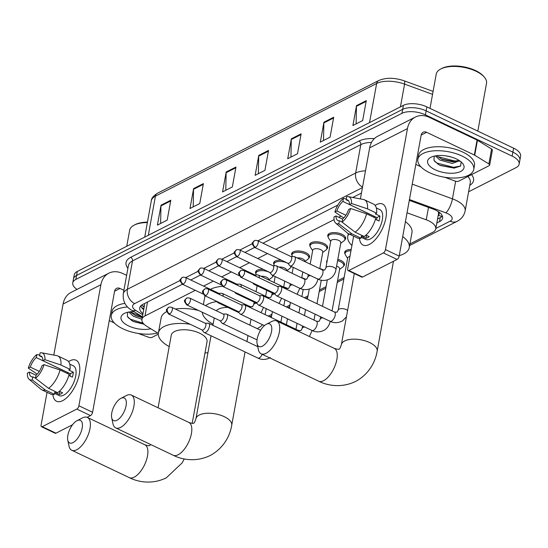 <?xml version="1.0" encoding="UTF-8"?>
<svg xmlns="http://www.w3.org/2000/svg" width="548" height="548" viewBox="0 0 548 548"><rect width="100%" height="100%" fill="white"/><g stroke="black" fill="none" stroke-linecap="round" stroke-linejoin="round"><path stroke-width="0.82" d="M255.923 273.712A9.09 4.124 10.3 0 1 255.567 272.096A9.09 4.124 10.3 0 1 263.465 269.424M273.973 264.52A9.09 4.124 10.3 0 1 273.616 262.903A9.09 4.124 10.3 0 1 281.514 260.231M292.022 255.327A9.09 4.124 10.3 0 1 291.666 253.71A9.09 4.124 10.3 0 1 296.831 251.005A9.09 4.124 10.3 0 1 305.818 252.683A9.09 4.124 10.3 0 1 309.552 256.964A9.09 4.124 10.3 0 1 308.647 258.348M310.072 246.134A9.09 4.124 10.3 0 1 309.716 244.518A9.09 4.124 10.3 0 1 314.881 241.812A9.09 4.124 10.3 0 1 323.868 243.49A9.09 4.124 10.3 0 1 327.601 247.771A9.09 4.124 10.3 0 1 326.697 249.155M328.122 236.941A9.09 4.124 10.3 0 1 327.766 235.325A9.09 4.124 10.3 0 1 332.931 232.619A9.09 4.124 10.3 0 1 341.918 234.297A9.09 4.124 10.3 0 1 345.651 238.572A9.09 4.124 10.3 0 1 344.747 239.962M345.028 253.875A9.09 4.124 10.3 0 1 344.665 252.258A9.09 4.124 10.3 0 1 351.193 249.511M326.82 262.766A9.09 4.124 10.3 0 1 326.615 261.451A9.09 4.124 10.3 0 1 327.266 260.286M337.828 259.355A9.09 4.124 10.3 0 1 340.774 260.423A9.09 4.124 10.3 0 1 344.5 264.698A9.09 4.124 10.3 0 1 343.596 266.088M283.679 286.94A9.09 4.124 10.3 0 1 286.625 288.001A9.09 4.124 10.3 0 1 287.769 288.618M301.729 277.747A9.09 4.124 10.3 0 1 304.674 278.809A9.09 4.124 10.3 0 1 305.818 279.425M319.779 268.547A9.09 4.124 10.3 0 1 322.724 269.616A9.09 4.124 10.3 0 1 323.868 270.233M438.27 215.049A5.679 2.576 -169.7 0 0 438.379 212.254A17.043 7.734 10.3 0 1 438.475 213.946L435.756 228.886A17.043 7.734 -169.7 0 0 426.234 219.81L407.041 212.788M438.379 212.254L438.119 211.507M195.28 290.324L145.001 315.936A17.043 7.734 -169.7 0 0 141.925 319.402A17.043 7.734 -169.7 0 0 146.686 326.224L158.338 333.417M340.986 216.111L338.739 217.255M334.075 219.632L275.774 249.319M267.479 253.553L257.731 258.512M249.429 262.745L239.681 267.712M231.379 271.938L221.632 276.904M213.33 281.131L203.582 286.097M409.911 243.956L432.687 232.359A17.043 7.734 -169.7 0 0 435.756 228.886M268.26 316.107L271.931 314.237M286.303 306.914L289.981 305.044M304.352 297.722L308.031 295.851M319.484 290.015L326.081 286.659M337.534 280.823L344.13 277.466M273.349 275.699A9.09 4.124 10.3 0 1 272.548 276.733M291.399 266.506A9.09 4.124 10.3 0 1 290.598 267.54M77.015 289.392A17.043 7.734 10.3 0 1 72.761 282.898A17.043 7.734 10.3 0 1 75.83 279.432L401.958 113.32A17.043 7.734 10.3 0 1 425.426 114.861L512.161 156.118A17.043 7.734 10.3 0 1 519.155 164.147A17.043 7.734 10.3 0 1 516.079 167.613L468.615 191.786M519.155 164.147L520.6 156.18A17.043 7.734 10.3 0 0 513.606 148.152L426.878 106.887A17.043 7.734 10.3 0 0 403.41 105.353L77.282 271.466A17.043 7.734 10.3 0 0 74.206 274.932L73.48 278.918A17.043 7.734 10.3 0 1 76.556 275.452L402.684 109.34A17.043 7.734 10.3 0 1 426.152 110.874L512.88 152.139A17.043 7.734 10.3 0 1 519.874 160.16A17.043 7.734 10.3 0 0 512.88 152.139L426.152 110.874A17.043 7.734 10.3 0 0 402.684 109.34L76.556 275.452A17.043 7.734 10.3 0 0 73.48 278.918L72.761 282.898M436.825 223.002L439.537 221.625A17.043 7.734 -169.7 0 0 442.606 218.152A17.043 7.734 -169.7 0 0 433.091 209.076L409.294 200.376M182.45 284.22L142.816 304.407A17.043 7.734 -169.7 0 0 139.747 307.873A17.043 7.734 -169.7 0 0 142.973 313.634M361.454 193.04L352.734 197.486M337.863 205.062L262.944 243.216M254.642 247.443L244.894 252.409M236.592 256.642L226.845 261.601M218.549 265.835L208.795 270.801M200.5 275.028L190.752 279.994M442.387 216.056A17.043 7.734 10.3 0 1 440.263 217.638L437.551 219.022M143.699 309.647A17.043 7.734 10.3 0 1 140.692 305.99M333.705 117.238L330.081 137.158L320.306 142.138L323.93 122.218L333.705 117.238M366.283 100.64L362.666 120.56L352.891 125.54L356.508 105.62L366.283 100.64M235.962 167.024L232.345 186.943L222.57 191.916L226.187 171.997L235.962 167.024M203.383 183.614L199.76 203.534L189.992 208.514L193.608 188.594L203.383 183.614M170.805 200.212L167.181 220.132L157.406 225.112L161.03 205.192L170.805 200.212M301.126 133.828L297.502 153.748L287.727 158.728L291.351 138.808L301.126 133.828M268.541 150.426L264.924 170.346L255.149 175.326L258.766 155.406L268.541 150.426M258.368 173.682L258.697 156.125A4.542 3.48 -117 0 1 258.766 155.406M290.954 157.091L291.276 139.528A4.542 3.48 -117 0 1 291.351 138.808M160.633 223.468L160.961 205.904A4.542 3.48 -117 0 1 161.03 205.192M193.211 206.87L193.54 189.313A4.542 3.48 -117 0 1 193.608 188.594M225.79 190.279L226.119 172.716A4.542 3.48 -117 0 1 226.187 171.997M356.111 123.903L356.44 106.339A4.542 3.48 -117 0 1 356.508 105.62M323.532 140.494L323.861 122.93A4.542 3.48 -117 0 1 323.93 122.218M62.671 400.65A22.721 10.364 115.4 0 1 52.875 394.574A22.721 10.364 115.4 0 0 56.533 401.246A22.721 10.364 115.4 0 0 62.671 400.65A22.721 10.364 115.4 0 0 70.117 394.122A22.721 10.364 115.4 0 0 79.097 375.25A22.721 10.364 115.4 0 0 69.911 360.81A22.721 10.364 115.4 0 1 76.056 360.207A22.721 10.364 115.4 0 1 77.905 379.6A22.721 10.364 115.4 0 1 62.671 400.65M68.575 361.584A22.721 10.364 115.4 0 1 69.911 360.81A22.721 10.364 115.4 0 0 68.575 361.584M158.304 334.17L152.111 337.328A2.843 1.288 -169.7 0 1 148.618 337.253L138.151 333.424M126.629 275.356L122.759 273.521A22.721 17.392 63 0 0 108.826 273.192A22.721 17.392 63 0 0 100.88 284.748L78.891 405.767L92.585 412.281L114.58 291.269A5.679 4.35 -117 0 1 116.566 288.378A5.679 4.35 -117 0 1 120.046 288.46L123.91 290.296M108.826 273.192L71.035 292.44A22.721 17.392 63 0 0 63.089 304.003L53.807 355.077M47.039 392.327L41.1 425.015A2.843 1.295 -64.6 0 0 41.504 426.748A2.843 1.295 -64.6 0 0 42.271 426.673L55.971 433.187A2.843 1.295 115.4 0 1 55.197 433.263L41.504 426.748M92.585 412.281A2.843 1.295 115.4 0 1 90.502 415.603L76.809 409.082L42.271 426.673M76.809 409.082A2.843 1.295 -64.6 0 0 78.891 405.767M90.502 415.603L87.132 417.316M72.569 424.734L55.971 433.187M109.258 320.553L114.327 322.971M35.504 378.161L32.784 376.866A11.364 5.185 115.4 0 1 31.284 376.654A11.364 5.185 115.4 0 1 29.4 372.099L36.031 375.25M39.298 371.393L30.311 367.119A11.364 5.185 115.4 0 1 36.291 357.584L63.678 370.612A11.364 5.185 -64.6 0 1 63.712 370.578M66.993 373.298A11.364 5.185 115.4 0 1 67.822 372.537M59.369 391.286L62.595 392.82A16.474 7.514 115.4 0 1 60.931 393.868A16.474 7.514 115.4 0 1 59.342 394.485L54.773 392.306L54.41 394.327A18.748 8.556 115.4 0 1 50.937 394.183L41.806 389.84A18.748 8.556 115.4 0 1 40.942 389.279L29.14 379.291A14.769 6.74 115.4 0 1 27.4 373.12L29.4 372.099M69.754 364.132L73.37 365.852A16.474 7.514 115.4 0 1 74.713 379.908A16.474 7.514 115.4 0 1 63.671 395.17A16.474 7.514 115.4 0 1 59.218 395.608L54.574 393.396M68.836 375.476L72.411 377.175A16.474 7.514 115.4 0 0 73.316 372.195L68.747 370.023L70.069 369.352L60.938 365.009L44.929 359.673L42.929 360.694L70.315 373.722A11.364 5.185 -64.6 0 1 70.076 376.065M42.162 357.166L39.545 355.919L40.107 352.857A14.769 6.74 115.4 0 1 41.737 352.809L56.93 355.666A18.748 8.556 115.4 0 1 57.917 355.981L67.041 360.324A18.748 8.556 115.4 0 1 70.069 369.352M69.164 374.332A18.748 8.556 115.4 0 1 57.663 392.669L48.539 388.327L35.483 378.271L36.045 375.209A11.364 5.185 115.4 0 0 42.025 365.674L44.025 364.653L60.033 369.989L69.164 374.332M57.917 355.981A18.748 8.556 115.4 0 1 60.938 365.009M60.033 369.989A18.748 8.556 115.4 0 1 48.539 388.327M39.696 355.111L36.846 354.522L36.291 357.584M30.311 367.119L28.304 368.14L37.168 374.133M28.304 368.14A14.769 6.74 115.4 0 1 36.846 354.522M41.737 352.809A14.769 6.74 115.4 0 1 44.929 359.673M44.025 364.653A14.769 6.74 115.4 0 1 35.483 378.271M39.545 355.919A11.364 5.185 115.4 0 1 41.045 356.138A11.364 5.185 115.4 0 1 42.929 360.694M32.784 376.866L32.229 379.928L45.279 389.984L54.41 394.327M45.279 389.984A18.748 8.556 115.4 0 1 41.806 389.84M32.229 379.928A14.769 6.74 115.4 0 1 29.14 379.291M59.876 391.525L59.342 394.485M73.316 372.195L70.315 373.722M157.673 333.006A28.407 12.892 10.3 0 1 122.937 328.821A28.407 12.892 10.3 0 1 111.278 315.449A28.407 12.892 10.3 0 1 127.588 306.976M130.088 311.839L135.534 315.607L142.233 317.689M128.821 312.031L133.328 316.21L141.946 319.272M127.677 312.271L127.362 316.463L131.89 320.696L133.822 321.676L144.103 324.265M150.816 328.773A18.522 8.405 10.3 0 1 128.609 325.937A18.522 8.405 10.3 0 1 124.314 313.463A18.522 8.405 10.3 0 1 133.972 311.613M111.278 315.449L112.004 311.463A28.407 12.892 10.3 0 1 124.876 303.366M126.739 246.271L129.643 230.297A25.564 11.604 10.3 0 1 134.212 225.118A25.564 11.604 10.3 0 1 147.364 222.57M134.212 225.118L135.308 224.557A24.427 11.09 10.3 0 1 147.446 222.125M134.753 315.237L142.281 317.436M133.294 321.429L143.98 324.142M130.239 312.004L141.98 316.559M128.129 317.648L130.732 319.326L143.172 323.252M73.021 442.626A12.494 5.699 -64.6 0 0 82.179 428.015A12.494 5.699 -64.6 0 0 77.001 420.713A12.494 5.699 -64.6 0 0 76.98 420.727A12.494 5.699 -64.6 0 0 67.76 440.106A12.494 5.699 -64.6 0 0 73.021 442.626M82.412 417.939A18.18 8.295 115.4 0 1 82.44 417.919A18.18 8.295 115.4 0 1 82.467 417.905A18.18 8.295 115.4 0 1 87.385 417.425A18.18 8.295 115.4 0 1 88.865 432.934A18.18 8.295 115.4 0 1 76.679 449.778A18.18 8.295 115.4 0 1 71.767 450.257A18.18 8.295 115.4 0 1 69.027 446.106L67.76 440.106M192.197 423.371L207.034 341.733A18.18 8.254 -169.7 0 0 199.575 333.17A18.18 8.254 -169.7 0 0 181.6 329.814A18.18 8.254 -169.7 0 0 171.264 335.232L158.077 407.794M207.966 352.563A31.243 14.186 10.3 0 1 204.973 353.083M169.202 346.583A31.243 14.186 10.3 0 1 158.406 332.896A31.243 14.186 10.3 0 1 190.156 324.265M158.406 332.896L161.126 317.956A31.243 14.186 10.3 0 1 166.674 311.641M175.346 309.038A31.243 14.186 10.3 0 1 198.527 310.469M116.936 420.254A12.494 5.699 -64.6 0 0 126.095 405.65A12.494 5.699 -64.6 0 0 120.916 398.341A12.494 5.699 -64.6 0 0 120.896 398.355A12.494 5.699 -64.6 0 0 111.676 417.734A12.494 5.699 -64.6 0 0 116.936 420.254M126.328 395.567A18.18 8.295 115.4 0 1 126.355 395.553A18.18 8.295 115.4 0 1 126.389 395.533A18.18 8.295 115.4 0 1 131.301 395.053A18.18 8.295 115.4 0 1 132.78 410.568A18.18 8.295 115.4 0 1 120.594 427.406A18.18 8.295 115.4 0 1 115.683 427.885A18.18 8.295 115.4 0 1 112.95 423.741L111.676 417.734M249.902 325.156L250.957 319.361A18.18 8.254 -169.7 0 0 250.977 319.21M262.465 324.676A31.243 14.186 10.3 0 1 257.081 328.574M227.79 307.366A18.18 8.254 -169.7 0 0 216.289 310.737M213.117 324.211A31.243 14.186 10.3 0 1 202.246 312.237M205.589 305.647A31.243 14.186 10.3 0 1 216.885 301.558M248.306 305.805A31.243 14.186 10.3 0 1 250.82 306.907M210.432 289.358A31.243 14.186 10.3 0 1 222.515 286.296M262.376 346.178A12.494 5.699 -64.6 0 0 271.534 331.567A12.494 5.699 -64.6 0 0 266.355 324.265A12.494 5.699 -64.6 0 0 266.335 324.279A12.494 5.699 -64.6 0 0 257.115 343.658A12.494 5.699 -64.6 0 0 262.376 346.178M271.767 321.491A18.18 8.295 115.4 0 1 271.794 321.471A18.18 8.295 115.4 0 1 271.829 321.457A18.18 8.295 115.4 0 1 276.74 320.977A18.18 8.295 115.4 0 1 278.22 336.486A18.18 8.295 115.4 0 1 266.033 353.33A18.18 8.295 115.4 0 1 261.122 353.809A18.18 8.295 115.4 0 1 258.382 349.658L257.115 343.658M402.712 236.599A31.243 14.186 10.3 0 1 409.246 247.621A31.243 14.186 10.3 0 1 399.252 255.635M405.424 221.659A31.243 14.186 10.3 0 1 411.959 232.681L409.246 247.621M351.919 245.511A31.243 14.186 10.3 0 1 347.768 236.448A31.243 14.186 10.3 0 1 348.816 233.886M202 329.903L203.897 332.246A5.11 2.336 -64.6 0 0 204.294 332.561A5.11 2.336 -64.6 0 0 205.678 332.431A5.11 2.336 -64.6 0 0 209.425 326.45A5.11 2.336 -64.6 0 0 208.685 323.327A5.11 2.336 -64.6 0 0 208.185 323.224L205.178 323.231M169.661 313.942A3.692 1.685 -64.6 0 1 168.661 314.038L202.164 329.978A3.692 1.685 -64.6 0 0 203.164 329.882A3.692 1.685 -64.6 0 0 205.87 325.567A3.692 1.685 -64.6 0 0 205.342 323.306L171.832 307.366C169.942 306.955 168.853 306.969 168.572 307.414A3.692 2.829 -117 0 0 167.284 309.291A3.692 2.829 63 0 0 169.661 313.942A3.692 1.685 -64.6 0 0 172.134 310.517A3.692 1.685 -64.6 0 0 171.832 307.366M220.049 320.703L221.947 323.046A5.11 2.336 -64.6 0 0 222.344 323.368A5.11 2.336 -64.6 0 0 223.728 323.238A5.11 2.336 -64.6 0 0 227.475 317.258A5.11 2.336 -64.6 0 0 226.735 314.134A5.11 2.336 -64.6 0 0 226.235 314.031L223.228 314.038M187.711 304.75A3.692 1.685 -64.6 0 1 186.71 304.846L220.214 320.786A3.692 1.685 -64.6 0 0 221.214 320.69A3.692 1.685 -64.6 0 0 223.92 316.374A3.692 1.685 -64.6 0 0 223.392 314.114L189.882 298.174C187.991 297.763 186.902 297.776 186.621 298.222A3.692 2.829 -117 0 0 185.327 300.099A3.692 2.829 63 0 0 187.711 304.75A3.692 1.685 -64.6 0 0 190.183 301.325A3.692 1.685 -64.6 0 0 189.882 298.174M238.099 311.511L239.997 313.853A5.11 2.336 -64.6 0 0 240.394 314.175A5.11 2.336 -64.6 0 0 241.778 314.038A5.11 2.336 -64.6 0 0 245.525 308.065A5.11 2.336 -64.6 0 0 244.785 304.941A5.11 2.336 -64.6 0 0 244.285 304.839L241.271 304.846M205.76 295.55A3.692 1.685 -64.6 0 1 204.76 295.653L238.264 311.593A3.692 1.685 -64.6 0 0 239.264 311.497A3.692 1.685 -64.6 0 0 241.969 307.175A3.692 1.685 -64.6 0 0 241.435 304.921L207.932 288.981C206.041 288.57 204.952 288.584 204.671 289.029A3.692 2.829 -117 0 0 203.376 290.906A3.692 2.829 63 0 0 205.76 295.55A3.692 1.685 -64.6 0 0 208.233 292.132A3.692 1.685 -64.6 0 0 207.932 288.981M336.595 266.164A5.11 2.322 10.3 0 1 337.589 266.561A5.11 2.322 10.3 0 1 339.685 268.972L332.067 310.908M337.602 260.608A8.521 3.87 10.3 0 1 340.267 261.581A8.521 3.87 10.3 0 1 343.76 265.595A8.521 3.87 10.3 0 1 342.863 266.931L339.602 269.424M256.149 302.318L258.046 304.661A5.11 2.336 -64.6 0 0 258.444 304.983A5.11 2.336 -64.6 0 0 259.827 304.846A5.11 2.336 -64.6 0 0 263.574 298.872A5.11 2.336 -64.6 0 0 262.834 295.749A5.11 2.336 -64.6 0 0 262.334 295.639L259.32 295.653M223.81 286.357A3.692 1.685 -64.6 0 1 222.81 286.46L256.313 302.4A3.692 1.685 -64.6 0 0 257.313 302.297A3.692 1.685 -64.6 0 0 260.019 297.982A3.692 1.685 -64.6 0 0 259.485 295.728L225.982 279.788C224.091 279.377 223.002 279.391 222.721 279.829A3.692 2.829 -117 0 0 221.426 281.713A3.692 2.829 63 0 0 223.81 286.357A3.692 1.685 -64.6 0 0 226.283 282.939A3.692 1.685 -64.6 0 0 225.982 279.788M274.199 293.125L276.096 295.468A5.11 2.336 -64.6 0 0 276.493 295.79A5.11 2.336 -64.6 0 0 277.877 295.653A5.11 2.336 -64.6 0 0 281.624 289.68A5.11 2.336 -64.6 0 0 280.884 286.556A5.11 2.336 -64.6 0 0 280.384 286.446L277.37 286.46M241.86 277.165A3.692 1.685 -64.6 0 1 240.86 277.261L274.363 293.207A3.692 1.685 -64.6 0 0 275.363 293.105A3.692 1.685 -64.6 0 0 278.069 288.789A3.692 1.685 -64.6 0 0 277.535 286.536L244.031 270.596C242.141 270.178 241.052 270.198 240.771 270.637A3.692 2.829 -117 0 0 239.476 272.52A3.692 2.829 63 0 0 241.86 277.165A3.692 1.685 -64.6 0 0 244.333 273.747A3.692 1.685 -64.6 0 0 244.031 270.596M347.59 310.497A5.11 2.322 10.3 0 0 346.151 309.558A5.11 2.322 10.3 0 0 338.938 309.195A5.11 2.322 10.3 0 0 338.191 310.141L347.672 257.95A5.11 2.322 10.3 0 1 349.919 256.498M347.59 258.403L345.418 254.923A8.521 3.87 10.3 0 1 345.048 253.354A8.521 3.87 10.3 0 1 350.96 250.779M261.06 276.308A5.11 2.322 10.3 0 1 266.534 277.213A5.11 2.322 10.3 0 1 268.636 279.617L268.582 279.891M223.105 296.201A5.11 2.336 -64.6 0 0 222.31 293.433A5.11 2.336 -64.6 0 0 221.81 293.324L218.796 293.338M256.43 274.945L256.313 274.767A8.521 3.87 10.3 0 1 255.943 273.199A8.521 3.87 10.3 0 1 260.786 270.657A8.521 3.87 10.3 0 1 269.212 272.233A8.521 3.87 10.3 0 1 269.904 272.582M272.657 275.37A8.521 3.87 10.3 0 1 272.712 276.24A8.521 3.87 10.3 0 1 271.808 277.583L268.712 279.946M219.556 294.509A3.692 1.685 -64.6 0 0 218.96 293.413L185.457 277.473C183.566 277.062 182.477 277.076 182.196 277.514A3.692 2.829 -117 0 0 180.902 279.398A3.692 2.829 63 0 0 183.279 284.042A3.692 1.685 -64.6 0 0 185.758 280.624A3.692 1.685 -64.6 0 0 185.457 277.473M216.693 301.332L217.522 302.345A5.11 2.336 -64.6 0 0 217.919 302.667A5.11 2.336 -64.6 0 0 219.262 302.551M279.11 267.116A5.11 2.322 10.3 0 1 284.583 268.013A5.11 2.322 10.3 0 1 286.686 270.424L286.631 270.698M241.154 287.008A5.11 2.336 -64.6 0 0 240.36 284.241A5.11 2.336 -64.6 0 0 239.86 284.131L236.846 284.145M274.48 265.753L274.363 265.575A8.521 3.87 10.3 0 1 273.993 263.999A8.521 3.87 10.3 0 1 278.836 261.464A8.521 3.87 10.3 0 1 287.262 263.04A8.521 3.87 10.3 0 1 287.953 263.389M290.707 266.177A8.521 3.87 10.3 0 1 290.762 267.047A8.521 3.87 10.3 0 1 289.858 268.39L286.762 270.753M237.606 285.316A3.692 1.685 -64.6 0 0 237.01 284.22L203.507 268.28C201.616 267.862 200.527 267.883 200.246 268.321A3.692 2.829 -117 0 0 198.951 270.205A3.692 2.829 63 0 0 201.328 274.849A3.692 1.685 -64.6 0 0 203.808 271.431A3.692 1.685 -64.6 0 0 203.507 268.28M234.743 292.132L235.565 293.153A5.11 2.336 -64.6 0 0 235.969 293.475A5.11 2.336 -64.6 0 0 237.311 293.358M297.16 257.923A5.11 2.322 10.3 0 1 302.633 258.82A5.11 2.322 10.3 0 1 304.736 261.232L304.681 261.499M259.204 277.809A5.11 2.336 -64.6 0 0 258.409 275.048A5.11 2.336 -64.6 0 0 257.909 274.938L254.895 274.952M292.529 256.56L292.413 256.382A8.521 3.87 10.3 0 1 292.043 254.806A8.521 3.87 10.3 0 1 296.886 252.272A8.521 3.87 10.3 0 1 305.311 253.84A8.521 3.87 10.3 0 1 308.812 257.855A8.521 3.87 10.3 0 1 307.908 259.197L304.811 261.56M255.656 276.124A3.692 1.685 -64.6 0 0 255.06 275.028L221.556 259.088C219.666 258.67 218.577 258.69 218.296 259.129A3.692 2.829 -117 0 0 217.001 261.012A3.692 2.829 63 0 0 219.378 265.657A3.692 1.685 -64.6 0 0 221.858 262.239A3.692 1.685 -64.6 0 0 221.556 259.088M252.792 282.939L253.614 283.96A5.11 2.336 -64.6 0 0 254.019 284.282A5.11 2.336 -64.6 0 0 255.361 284.165M310.195 264.122L312.723 250.21A5.11 2.322 10.3 0 1 315.627 248.689A5.11 2.322 10.3 0 1 320.683 249.628A5.11 2.322 10.3 0 1 322.779 252.039L319.758 268.671M269.774 272.425L271.664 274.767A5.11 2.336 -64.6 0 0 272.068 275.089A5.11 2.336 -64.6 0 0 275.007 273.623A5.11 2.336 -64.6 0 0 277.192 268.979A5.11 2.336 -64.6 0 0 276.459 265.855A5.11 2.336 -64.6 0 0 275.959 265.746L272.945 265.753M312.641 250.662L310.463 247.182A8.521 3.87 10.3 0 1 310.093 245.614A8.521 3.87 10.3 0 1 314.936 243.079A8.521 3.87 10.3 0 1 323.361 244.648A8.521 3.87 10.3 0 1 326.861 248.662A8.521 3.87 10.3 0 1 325.957 250.004L322.697 252.491M237.428 256.464A3.692 1.685 -64.6 0 1 236.435 256.56L269.938 272.5A3.692 1.685 -64.6 0 0 270.938 272.404A3.692 1.685 -64.6 0 0 273.644 268.088A3.692 1.685 -64.6 0 0 273.11 265.835L239.606 249.895C237.716 249.477 236.626 249.491 236.346 249.936A3.692 2.829 -117 0 0 235.051 251.813A3.692 2.829 63 0 0 237.428 256.464A3.692 1.685 -64.6 0 0 239.908 253.046A3.692 1.685 -64.6 0 0 239.606 249.895M335.945 269.739A5.11 2.322 10.3 0 0 333.848 267.328A5.11 2.322 10.3 0 0 326.629 266.965A5.11 2.322 10.3 0 0 325.882 267.91L330.773 241.017A5.11 2.322 10.3 0 1 333.677 239.49A5.11 2.322 10.3 0 1 338.733 240.435A5.11 2.322 10.3 0 1 340.829 242.846L335.945 269.739C335.239 273.541 333.348 276.493 330.259 278.589C324.19 281.932 319.21 279.857 317.778 279.055A5.11 2.336 -64.6 0 0 319.347 278.816A5.11 2.336 -64.6 0 0 322.909 272.945A5.11 2.336 -64.6 0 0 322.169 269.822L294.509 256.663A5.11 2.336 -64.6 0 0 294.009 256.553L290.995 256.56M287.823 263.232L289.714 265.575A5.11 2.336 -64.6 0 0 290.118 265.896A5.11 2.336 -64.6 0 0 293.057 264.431A5.11 2.336 -64.6 0 0 295.242 259.786A5.11 2.336 -64.6 0 0 294.509 256.663M330.691 241.469L328.512 237.99A8.521 3.87 10.3 0 1 328.142 236.421A8.521 3.87 10.3 0 1 332.985 233.886A8.521 3.87 10.3 0 1 341.411 235.455A8.521 3.87 10.3 0 1 344.911 239.469A8.521 3.87 10.3 0 1 344.007 240.805L340.746 243.298M255.478 247.271A3.692 1.685 -64.6 0 1 254.484 247.367L287.988 263.307A3.692 1.685 -64.6 0 0 288.988 263.211A3.692 1.685 -64.6 0 0 291.694 258.896A3.692 1.685 -64.6 0 0 291.159 256.642L257.656 240.702C255.765 240.284 254.676 240.298 254.388 240.743A3.692 2.829 -117 0 0 253.101 242.62A3.692 2.829 63 0 0 255.478 247.271A3.692 1.685 -64.6 0 0 257.957 243.846A3.692 1.685 -64.6 0 0 257.656 240.702M369.249 244.49A22.721 10.364 115.4 0 1 359.454 238.421A22.721 10.364 115.4 0 0 363.112 245.093A22.721 10.364 115.4 0 0 369.249 244.49A22.721 10.364 115.4 0 0 376.695 237.962A22.721 10.364 115.4 0 0 385.676 219.09A22.721 10.364 115.4 0 0 376.49 204.651A22.721 10.364 115.4 0 1 382.634 204.055A22.721 10.364 115.4 0 1 384.484 223.44A22.721 10.364 115.4 0 1 369.249 244.49M375.154 205.431A22.721 10.364 115.4 0 1 376.49 204.651A22.721 10.364 115.4 0 0 375.154 205.431M474.726 155.214A2.843 1.288 -169.7 0 0 474.356 155.009L477.068 140.069A2.843 1.288 10.3 0 1 477.445 140.267L474.726 155.214L488.871 163.941A2.843 1.288 -169.7 0 1 489.665 165.078A2.843 1.288 -169.7 0 1 489.152 165.66L458.69 181.176A2.843 1.288 -169.7 0 1 455.196 181.093L444.729 177.271M477.068 140.069L429.337 117.361A22.721 17.392 63 0 0 415.405 117.032A22.721 17.392 63 0 0 407.459 128.595L385.47 249.607L399.163 256.122L421.159 135.109A5.679 4.35 -117 0 1 423.145 132.219A5.679 4.35 -117 0 1 426.625 132.301L474.356 155.009M477.445 140.267L491.583 149.001A2.843 1.288 10.3 0 1 492.378 150.138L489.665 165.078M415.405 117.032L377.613 136.281A22.721 17.392 63 0 0 369.667 147.844L360.385 198.924M353.618 236.174L347.679 268.856A2.843 1.295 -64.6 0 0 348.083 270.596A2.843 1.295 -64.6 0 0 348.85 270.52L362.55 277.035A2.843 1.295 115.4 0 1 361.783 277.11L348.083 270.596M399.163 256.122A2.843 1.295 115.4 0 1 397.081 259.444L383.388 252.929L348.85 270.52M383.388 252.929A2.843 1.295 -64.6 0 0 385.47 249.607M397.081 259.444L362.55 277.035M415.836 164.4L420.905 166.811M342.082 222.009L339.363 220.714A11.364 5.185 115.4 0 1 337.863 220.501A11.364 5.185 115.4 0 1 335.986 215.939L342.61 219.097M345.877 215.241L336.89 210.959A11.364 5.185 115.4 0 1 342.87 201.424L370.256 214.453A11.364 5.185 -64.6 0 1 370.29 214.426M373.572 217.138A11.364 5.185 115.4 0 1 374.4 216.378M365.948 235.126L369.174 236.668A16.474 7.514 115.4 0 1 367.509 237.709A16.474 7.514 115.4 0 1 365.92 238.325L361.351 236.154L360.988 238.175A18.748 8.556 115.4 0 1 357.515 238.024L348.384 233.681A18.748 8.556 115.4 0 1 347.521 233.119L335.719 223.132A14.769 6.74 115.4 0 1 333.979 216.96L335.986 215.939M376.332 207.973L379.949 209.699A16.474 7.514 115.4 0 1 381.292 223.748A16.474 7.514 115.4 0 1 370.249 239.017A16.474 7.514 115.4 0 1 365.797 239.449L361.153 237.243M375.414 219.316L378.99 221.022A16.474 7.514 115.4 0 0 379.894 216.042L375.325 213.871L376.647 213.193L367.516 208.85L351.508 203.514L349.508 204.534L376.894 217.563A11.364 5.185 -64.6 0 1 376.654 219.912M348.74 201.006L346.124 199.767L346.685 196.705A14.769 6.74 115.4 0 1 348.316 196.65L363.509 199.506A18.748 8.556 115.4 0 1 364.495 199.828L373.62 204.171A18.748 8.556 115.4 0 1 376.647 213.193M375.743 218.173A18.748 8.556 115.4 0 1 364.242 236.51L355.118 232.167L342.062 222.118L342.623 219.056A11.364 5.185 115.4 0 0 348.603 209.514L350.604 208.493L366.612 213.83L375.743 218.173M364.495 199.828A18.748 8.556 115.4 0 1 367.516 208.85M366.612 213.83A18.748 8.556 115.4 0 1 355.118 232.167M346.274 198.951L343.425 198.362L342.87 201.424M336.89 210.959L334.883 211.98L343.747 217.981M334.883 211.98A14.769 6.74 115.4 0 1 343.425 198.362M348.316 196.65A14.769 6.74 115.4 0 1 351.508 203.514M350.604 208.493A14.769 6.74 115.4 0 1 342.062 222.118M346.124 199.767A11.364 5.185 115.4 0 1 347.624 199.979A11.364 5.185 115.4 0 1 349.508 204.534M339.363 220.714L338.808 223.776L351.857 233.832L360.988 238.175M351.857 233.832A18.748 8.556 115.4 0 1 348.384 233.681M338.808 223.776A14.769 6.74 115.4 0 1 335.719 223.132M366.454 235.373L365.92 238.325M379.894 216.042L376.894 217.563M430.002 108.374L436.222 74.144A25.564 11.604 10.3 0 1 440.791 68.966L441.887 68.397A24.427 11.09 10.3 0 1 475.561 70.582A24.427 11.09 10.3 0 1 483.24 75.919L484.069 76.83A25.564 11.604 10.3 0 1 486.521 83.282L477.829 131.13M440.791 68.966A25.564 11.604 10.3 0 1 476.034 71.247A25.564 11.604 10.3 0 1 484.069 76.83M462.094 156.07A28.407 12.892 10.3 0 1 473.753 169.448A28.407 12.892 10.3 0 1 457.607 177.908A28.407 12.892 10.3 0 1 429.516 172.668A28.407 12.892 10.3 0 1 417.857 159.29A28.407 12.892 10.3 0 1 434.009 150.83A28.407 12.892 10.3 0 1 462.094 156.07M417.857 159.29L418.583 155.31A28.407 12.892 10.3 0 1 434.728 146.843A28.407 12.892 10.3 0 1 462.82 152.091A28.407 12.892 10.3 0 1 474.479 165.462L473.753 169.448M436.667 155.687L442.113 159.454L452.621 161.9L459.039 160.393M435.4 155.879L439.907 160.05L452.333 163.482L459.519 160.722M446.031 155.885L451.23 157.016M434.256 156.112L433.941 160.304L438.469 164.537L440.4 165.523L454.073 168.113L460.594 166.071L461.142 161.955M435.187 169.777A18.522 8.405 10.3 0 1 430.892 157.303A18.522 8.405 10.3 0 1 456.429 158.961A18.522 8.405 10.3 0 1 462.252 163.003A18.522 8.405 10.3 0 1 457.607 172.565A18.522 8.405 10.3 0 1 435.187 169.777M441.332 159.084L455.087 161.776M459.32 161.276L460.067 161.085M439.873 165.277L454.498 168.085M436.818 155.851L438.462 156.844L454.724 160.996L458.71 160.646M434.708 161.489L437.311 163.167L453.573 167.325L460.683 165.989M144.336 306.14A17.043 9.919 121.7 0 1 141.425 305.291L144.179 306.996M438.256 215.152A17.043 13.042 63 0 0 442.126 216.337M147.528 302.003L145.001 315.936M428.495 207.391L426.234 219.81M435.838 228.454L450.1 221.193A11.364 5.158 -169.7 0 0 447.483 213.528A11.364 5.158 -169.7 0 0 445.798 212.823L409.445 199.534M412.247 184.142L452.443 198.842A22.721 10.316 10.3 0 1 455.813 200.246A22.721 10.316 10.3 0 1 465.136 210.953L470.294 182.566A22.721 10.316 -169.7 0 0 467.828 176.518M455.641 181.237L452.443 198.842A11.364 3.596 110.1 0 1 445.798 212.823M127.91 268.287A25.564 11.604 10.3 0 1 130.677 257.341L358.981 141.055A25.564 11.604 10.3 0 1 374.387 138.582M471.527 174.634A25.564 11.604 10.3 0 1 469.794 185.306M75.83 279.432L77.282 271.466M512.161 156.118L513.606 148.152M425.426 114.861L426.878 106.887M401.958 113.32L403.41 105.353M123.252 293.927A22.721 10.316 10.3 0 1 127.348 289.303L132.506 260.916A22.721 10.316 -169.7 0 0 128.41 265.54L123.252 293.927C122.711 301.174 125.506 306.585 131.636 310.175L142.391 316.819M180.196 280.418L134.671 303.606A11.364 8.693 -117 0 1 127.348 289.303L355.652 173.017L360.81 144.631L132.506 260.916A2.843 2.171 63 0 0 130.677 257.341M362.536 187.101A11.364 8.693 -117 0 1 355.652 173.017A22.721 10.316 10.3 0 1 365.495 170.812M371.523 142.398A22.721 10.316 -169.7 0 0 360.81 144.631A2.843 2.171 63 0 0 358.981 141.055M134.671 303.606A11.364 5.158 -169.7 0 0 135.794 310.469L142.768 314.771M362.447 187.594L257.923 240.825M252.395 243.648L239.873 250.025M234.345 252.84L221.824 259.218M216.296 262.033L203.774 268.41M198.246 271.226L185.731 277.603M135.794 310.469A11.364 6.617 121.7 0 1 131.636 310.175M409.63 245.518L457.066 221.351A11.364 8.693 -117 0 1 450.1 221.193M143.843 308.832L141.411 307.332M440.263 217.638L439.537 221.625M148.309 235.284L155.42 196.157A5.679 4.35 -117 0 1 157.406 193.266L378.634 80.583A5.679 4.35 63 0 0 376.647 83.474L155.42 196.157A22.721 10.316 -169.7 0 0 151.323 200.78C151.337 198.397 153.365 195.889 157.406 193.266M378.634 80.583C385.97 77.46 394.457 77.528 404.109 80.796A5.679 1.795 110.1 0 1 404.575 84.118A22.721 10.316 -169.7 0 0 376.647 83.474L369.537 122.601M432.55 94.345L404.575 84.118L400.437 106.867M268.404 151.179L258.697 156.125M235.825 167.77L226.119 172.716M203.246 184.368L193.54 189.313M170.668 200.965L160.961 205.904M300.989 134.582L291.276 139.528M333.568 117.991L323.861 122.93M366.146 101.394L356.44 106.339M100.88 284.748L63.089 304.003M120.046 288.46L114.58 291.241M184.238 458.929L182.135 462.902L166.243 477.897C151.741 484.864 137.767 481.945 129.28 477.623A18.18 8.295 -64.6 0 0 134.192 477.144A18.18 8.295 -64.6 0 0 146.378 460.299A18.18 8.295 -64.6 0 0 144.898 444.791L87.385 417.425M245.031 351.946L231.715 425.234C230.229 434.859 224.29 447.928 210.158 455.525C195.657 462.491 181.689 459.573 173.195 455.251A18.18 8.295 -64.6 0 0 178.114 454.772A18.18 8.295 -64.6 0 0 190.3 437.927A18.18 8.295 -64.6 0 0 188.82 422.419L131.301 395.053M231.715 425.234A18.18 8.254 -169.7 0 0 224.255 416.679A18.18 8.254 -169.7 0 0 199.219 415.035A18.18 8.254 -169.7 0 0 195.944 418.734C194.91 421.857 194.15 423.316 193.656 423.131C193.499 423.631 191.889 423.392 188.82 422.419M393.485 261.273L377.147 351.158C375.661 360.783 369.729 373.846 355.597 381.449C341.096 388.409 327.129 385.497 318.635 381.175A18.18 8.295 -64.6 0 0 323.553 380.696A18.18 8.295 -64.6 0 0 335.732 363.851A18.18 8.295 -64.6 0 0 334.253 348.343L276.74 320.977M377.147 351.158A18.18 8.254 -169.7 0 0 369.688 342.596A18.18 8.254 -169.7 0 0 344.658 340.959A18.18 8.254 -169.7 0 0 341.377 344.658C340.349 347.775 339.589 349.24 339.096 349.049C338.938 349.549 337.328 349.316 334.253 348.343M270.37 357.591C264.3 360.94 259.32 358.858 257.889 358.063A5.11 2.336 -64.6 0 0 259.266 357.926A5.11 2.336 -64.6 0 0 259.451 357.823A5.11 2.336 -64.6 0 0 262.239 354.344M302.558 325.971L302.092 328.526A5.11 2.322 10.3 0 1 302.839 327.581A5.11 2.322 10.3 0 1 304.77 327.019M299.153 331.643A5.11 2.336 -64.6 0 0 298.379 330.437L244.785 304.941M320.607 316.778L320.142 319.333A5.11 2.322 10.3 0 1 320.888 318.388A5.11 2.322 10.3 0 1 322.82 317.826M330.204 321.162C329.499 324.964 327.601 327.916 324.519 330.012C318.45 333.362 313.47 331.28 312.031 330.478A5.11 2.336 -64.6 0 0 313.415 330.341A5.11 2.336 -64.6 0 0 313.6 330.245A5.11 2.336 -64.6 0 0 316.888 325.457A5.11 2.336 -64.6 0 0 316.429 321.244L262.834 295.749M346.439 316.819L342.569 320.82C336.499 324.169 331.519 322.087 330.081 321.286A5.11 2.336 -64.6 0 0 331.465 321.149A5.11 2.336 -64.6 0 0 331.65 321.046A5.11 2.336 -64.6 0 0 334.938 316.264A5.11 2.336 -64.6 0 0 334.479 312.052L280.884 286.556M182.196 277.514C180.313 280.096 178.306 278.85 182.285 284.145A3.692 1.685 -64.6 0 0 183.279 284.042M254.149 302.126L253.683 304.681A5.11 2.322 10.3 0 1 254.43 303.736A5.11 2.322 10.3 0 1 256.361 303.181M250.744 307.777A5.11 2.336 -64.6 0 0 249.97 306.592L222.31 293.433M200.246 268.321C198.362 270.904 196.355 269.657 200.335 274.945A3.692 1.685 -64.6 0 0 201.328 274.849M272.198 292.933L271.733 295.488A5.11 2.322 10.3 0 1 272.479 294.543A5.11 2.322 10.3 0 1 274.411 293.988M268.794 298.585A5.11 2.336 -64.6 0 0 268.02 297.4L240.36 284.241M218.296 259.129C216.412 261.711 214.405 260.464 218.385 265.753A3.692 1.685 -64.6 0 0 219.378 265.657M290.248 283.741L289.782 286.296A5.11 2.322 10.3 0 1 290.529 285.35A5.11 2.322 10.3 0 1 292.461 284.789M286.844 289.392A5.11 2.336 -64.6 0 0 286.07 288.207L258.409 275.048M308.298 274.548L307.832 277.103A5.11 2.322 10.3 0 1 308.579 276.158A5.11 2.322 10.3 0 1 310.511 275.596M317.895 278.932C317.189 282.734 315.299 285.686 312.209 287.782C306.14 291.132 301.16 289.049 299.729 288.248A5.11 2.336 -64.6 0 0 301.297 288.008A5.11 2.336 -64.6 0 0 304.859 282.138A5.11 2.336 -64.6 0 0 304.119 279.014L276.459 265.855M407.459 128.595L369.667 147.844M426.625 132.301L421.159 135.082M488.871 163.941L491.583 149.001M144.651 304.387L141.925 319.402M457.066 221.351C461.416 219.125 464.108 215.659 465.136 210.953M269.691 316.792L271.644 315.799M287.741 307.599L289.693 306.606M305.791 298.407L307.743 297.406M319.196 291.577L325.793 288.214M337.246 282.384L343.843 279.021M404.109 80.796L433.084 91.393M151.323 200.78L144.72 237.113M144.898 444.791C147.974 445.764 149.583 445.997 149.741 445.497L150.727 444.558M129.28 477.623L71.767 450.257M76.98 420.727L82.44 417.919M248.004 335.582L246.929 341.52M265.095 314.607L266.177 308.661M203.404 304.606L205.007 295.769M173.195 455.251L115.683 427.885M214.261 317.95L212.912 325.341M211.021 335.76L195.944 418.734M120.896 398.355L126.355 395.553M347.768 236.448L348.275 233.626M318.635 381.175L261.122 353.809M354.303 273.555L341.377 344.658M266.335 324.279L271.794 321.471M168.661 314.038C164.688 308.743 166.695 309.997 168.572 307.414M284.946 299.811L283.864 305.757M281.973 316.175L280.891 322.121M257.752 346.672L208.685 323.327M272.404 311.627L271.322 317.566M257.889 358.063L204.294 332.561M186.71 304.846C182.737 299.551 184.745 300.804 186.621 298.222M303.215 289.406L301.914 296.557M300.023 306.983L298.941 312.929M297.043 323.347L295.968 329.293M260.588 330.239L226.735 314.134M290.454 302.434L289.371 308.373M287.481 318.799L286.399 324.738M257.046 339.876L222.344 323.368M204.76 295.653C200.787 290.358 202.794 291.611 204.671 289.029M302.092 328.526L300.962 330.588L298.379 330.437M321.265 280.213L316.991 303.736M315.093 314.155L314.018 320.101M312.12 330.519L309.421 336.527M309.25 289.139L307.421 299.181M305.531 309.606L304.448 315.545M264.41 325.601L240.394 314.175M222.81 286.46C218.837 281.165 220.844 282.412 222.721 279.829M320.142 319.333L319.011 321.395L316.429 321.244M343.76 265.595L344.199 263.184M327.3 279.946L322.498 306.353M312.031 330.478L258.444 304.983M240.86 277.261C236.887 271.972 238.894 273.219 240.771 270.637M338.191 310.141L337.061 312.202L334.479 312.052M345.048 253.354L345.48 250.943M330.081 321.286L276.493 295.79M253.683 304.681L252.553 306.743L249.97 306.592M266.691 290.31L265.609 296.256M272.712 276.24L272.856 275.459M263.554 307.414L261.026 312.668M257.122 285.761L256.046 291.7M239.099 312.744L217.919 302.667M255.943 273.199L256.382 270.787M182.285 284.145L203.082 294.036M271.733 295.488L270.602 297.55L268.02 297.4M284.741 281.117L283.659 287.063M290.762 267.047L290.906 266.266M281.604 298.222L279.076 303.476M275.171 276.569L274.096 282.508M257.149 303.551L235.969 293.475M273.993 263.999L274.432 261.595M200.335 274.945L221.125 284.844M289.782 286.296L288.652 288.358L286.07 288.207M302.791 271.924L301.708 277.87M308.812 257.855L309.25 255.45M299.818 288.289L297.126 294.283M293.221 267.376L292.146 273.315M275.199 294.358L254.019 284.282M292.043 254.806L292.481 252.402M218.385 265.753L239.175 275.651M236.435 256.56C232.455 251.272 234.462 252.518 236.346 249.936M307.832 277.103L306.702 279.165L304.119 279.014M326.861 248.662L327.3 246.251M299.729 288.248L272.068 275.089M310.093 245.614L310.531 243.209M254.484 247.367C250.505 242.079 252.512 243.326 254.388 240.743M325.882 267.91L324.752 269.972L322.169 269.822M344.911 239.469L345.35 237.058M317.778 279.055L290.118 265.896M328.142 236.421L328.581 234.017"/></g></svg>
